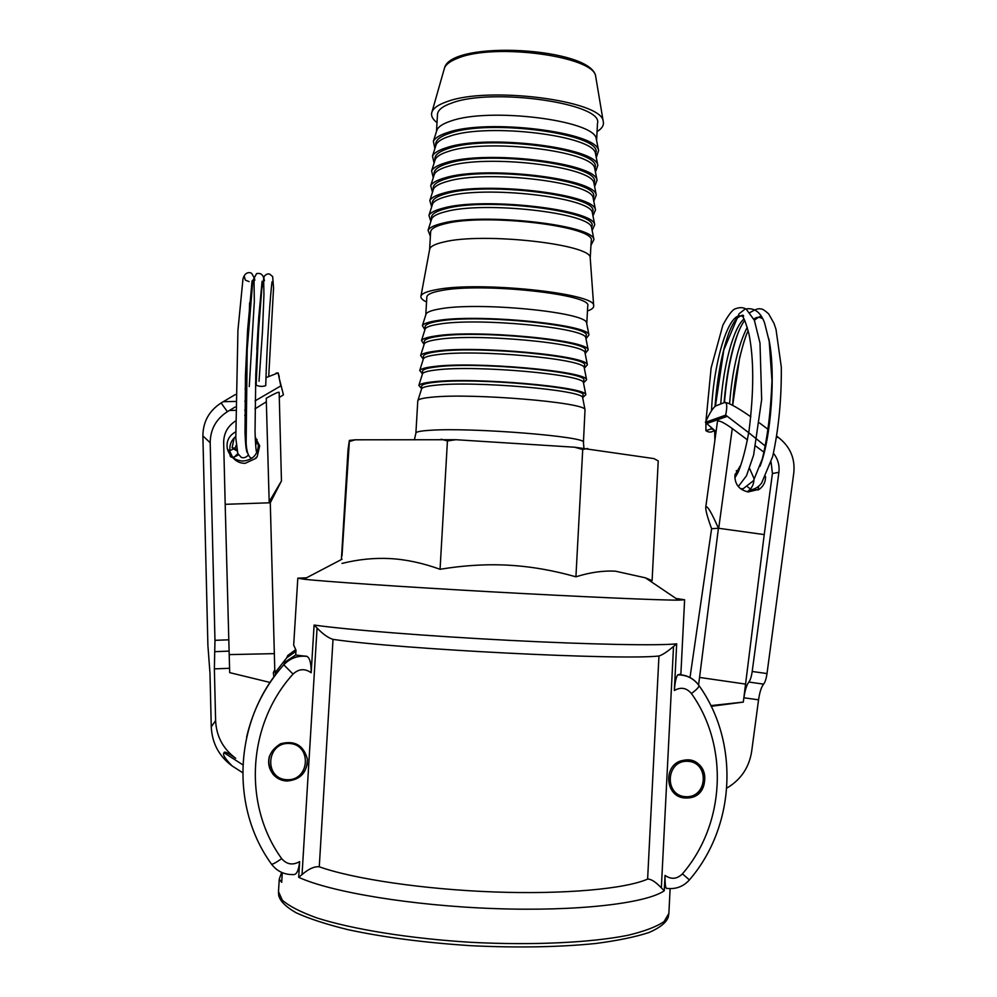<?xml version="1.0" encoding="UTF-8"?>
<svg xmlns="http://www.w3.org/2000/svg" width="997" height="997" viewBox="0 0 997 997"><rect width="100%" height="100%" fill="white"/><g stroke="black" fill="none" stroke-linecap="round" stroke-linejoin="round"><path stroke-width="1.5" d="M237.186 451.08L233.572 448.924L229.559 450.806L230.145 455.99L233.211 458.022M268.729 376.293L273.552 287.971L272.655 276.555L269.738 274.175C268.093 273.452 266.236 274.163 264.193 276.306L261.787 289.055L258.584 330.032L256.129 385.129C259.27 386.587 262.473 386.774 265.725 385.652L265.725 385.602M233.373 457.947L237.847 453.61M257.176 456.726L255.905 458.333L257.176 456.726L259.681 445.871L255.22 437.359M232.662 457.399L229.559 450.806M233.298 458.072C236.439 461.623 240.402 463.381 245.2 463.318L255.905 458.333M255.195 436.586L258.373 445.522C257.675 454.819 252.59 459.991 243.094 461.05C235.03 460.614 229.796 456.614 227.378 449.049C226.07 441.472 228.787 435.764 235.516 431.938M244.938 430.542L245.574 430.654M245.648 433.346L245.025 433.334M235.716 436.524C231.366 440.151 229.435 444.762 229.933 450.357M275.608 674.77L274.773 669.76L270.287 502.775L225.185 504.32L229.684 672.626L270.125 682.471M274.773 669.76L273.315 672.738L273.938 677.025M229.235 654.605L274.362 653.633M225.185 504.32L223.664 442.469C223.764 433.421 227.59 426.355 235.142 421.27L235.255 421.208M279.16 392.32C278.462 391.796 274.15 393.778 266.236 398.264L269.178 501.803L281.453 480.953L279.16 392.369M235.18 410.353L229.397 410.477L227.391 411.686L221.135 402.962C209.133 410.727 203.039 421.706 202.877 435.888L207.899 645.47L209.981 673.137L211.264 726.838C212.062 743.189 219.004 756.212 232.089 765.92L242.632 772.687M227.391 411.686C216.087 419.002 210.355 429.358 210.193 442.743L214.966 640.323L214.367 668.875L215.614 720.619C216.386 736.372 223.079 748.921 235.691 758.281C227.927 752.822 224.063 751.003 224.101 752.797C222.244 754.118 224.911 758.493 232.089 765.92M266.324 401.791L254.97 408.882M245.387 414.877L244.739 415.275M278.998 377.464L283.447 394.824L279.297 397.467M255.082 400.881L280.818 385.901L278.126 372.878L265.987 377.651M270.287 502.775L281.453 480.953M221.135 402.962L235.329 394.563M256.192 382.811L255.506 383.172M245.748 388.593L245.063 388.98M229.397 410.477L235.192 406.988M278.126 372.878L279.272 376.841M698.81 685.275L699.071 685.662C739.562 742.404 735.636 826.363 689.401 879.927C683.456 886.532 676.053 889.349 667.192 888.389C665.647 889.274 664.924 884.95 665.036 875.391L664.251 890.782L661.347 887.853C655.565 881.834 650.991 878.918 647.614 879.105C625.343 888.9 564.726 894.521 494.25 891.966C423.8 889.411 353.299 878.93 319.264 866.792C314.429 866.281 308.684 868.873 302.041 874.556L298.689 877.31L299.648 861.595C298.701 870.518 296.595 874.855 293.355 874.581C284.282 874.78 277.041 871.341 271.595 864.262M675.991 598.462L684.615 599.783L678.483 600.144C659.179 600.219 580.428 596.792 491.047 591.794C401.679 586.797 323.04 581.425 303.861 579.195L297.816 578.16L293.679 645.109L295.984 650.218L295.698 654.992L307.051 656.425C309.88 658.057 311.251 663.491 311.176 672.726L314.092 625.057L317.071 628.048C322.953 634.142 328.262 637.918 333.023 639.376C400.819 649.346 620.695 660.413 658.955 656.001C662.357 654.967 667.217 651.789 673.523 646.442L676.689 643.825L674.346 690.497C674.981 682.11 676.128 676.901 677.773 674.869L680.764 674.072M685.836 797.999C664.351 798.074 662.469 762.979 683.78 760.275C708.356 755.128 712.967 796.977 687.905 797.961L685.836 797.999M653.92 458.595L658.232 460.901L653.92 458.595L574.559 447.217L455.928 439.714L355.206 439.814L349.349 441.521L349.361 440.412L348.015 449.834L341.385 559.554M349.349 441.521L342.008 555.927M658.232 460.901L652.1 580.628L645.445 577.836L615.585 571.206C603.26 570.483 590.037 572.353 575.917 576.814C553.161 570.334 530.753 566.47 508.707 565.212C486.661 563.99 463.779 565.349 440.063 569.287C422.728 563.031 406.103 559.467 390.213 558.594C374.299 557.759 358.222 559.367 341.996 563.43M297.816 578.16L306.515 577.799M278.674 895.244C279.908 900.939 285.703 906.772 296.072 912.754C309.095 918.711 326.368 924.331 347.866 929.64C383.72 937.354 424.847 942.713 471.269 945.717C517.73 947.91 559.205 947.162 595.695 943.498C617.642 940.62 635.438 936.956 649.047 932.494C660.014 927.696 666.432 922.549 668.277 917.028L668.875 913.439L664.089 921.564C656.612 926.724 644.523 931.31 627.823 935.311C590.872 942.676 532.834 945.492 471.456 942.339C410.103 938.638 352.751 929.366 316.847 917.925C300.695 912.081 289.192 906.186 282.338 900.216L278.487 891.617L278.674 895.244M286.862 781.037C281.204 780.701 276.543 778.383 272.891 774.108C265.626 761.671 268.193 751.551 280.581 743.762C294.676 740.11 303.624 745.245 307.4 759.141C307.151 772.588 300.309 779.891 286.862 781.037M295.698 654.992L284.855 662.195L283.746 664.762C265.339 685.712 252.964 709.789 246.645 737.007M676.689 643.825C659.104 645.794 591.632 644.598 509.666 640.373C427.75 636.173 346.62 629.693 314.092 625.057M664.251 890.782C646.006 903.432 577.525 911.545 494.836 908.603C412.197 905.725 330.83 892.141 298.689 877.31M275.097 672.701L286.762 657.783L295.922 651.34M282.288 872.699L281.702 882.32L279.26 879.167L281.64 872.412M355.206 439.814L349.361 440.412M455.928 439.714L447.429 440.936L441.197 439.228M587.744 448.488L582.722 449.473L574.559 447.217M447.429 440.936L440.063 569.287M575.917 576.814L582.722 449.473M307.4 763.366C305.07 774.482 298.24 780.315 286.899 780.863C281.241 780.514 276.593 778.208 272.941 773.934C268.829 768.625 267.67 762.693 269.452 756.125M695.707 762.281C711.472 770.369 705.365 797.376 687.631 797.774L676.14 794.684M685.899 796.728C663.89 795.967 665.709 760.1 687.668 761.284C709.602 762.069 707.845 797.824 685.899 796.728M286.949 779.741C263.869 778.944 266.162 742.229 289.18 743.463C312.186 744.298 309.967 780.9 286.949 779.741M436.524 131.355L437.035 129.784C438.63 126.457 443.229 123.553 450.818 121.061C488.929 107.028 594.499 120.276 596.243 138.683L596.567 140.303M436.487 131.479L437.496 114.331C437.808 109.994 442.606 106.218 451.865 103.003C492.356 87.412 603.746 103.576 597.502 123.279L596.592 140.427M437.01 122.668C432.287 118.992 430.642 115.328 432.062 111.676C433.67 107.888 438.593 104.573 446.855 101.706C487.919 85.742 602.3 100.597 603.197 121.248C604.194 125.036 602.151 128.488 597.053 131.616M434.891 148.541L433.371 141.3C435.004 137.947 439.752 135.019 447.616 132.514C487.097 118.344 596.929 131.94 598.586 150.535L596.281 157.563M435.664 146.098L436.15 144.577C437.72 141.35 442.319 138.533 449.946 136.14C488.094 122.619 593.851 135.679 595.471 153.476L595.782 155.058M435.627 146.198L435.776 143.668C436.075 139.605 440.861 136.091 450.121 133.124C490.574 118.68 602.113 134.221 595.932 152.616L595.795 155.158M434.081 163.097L432.486 156.105C434.094 152.853 438.842 150.024 446.743 147.606C486.262 133.997 596.306 147.382 597.814 165.352L595.446 172.12M434.804 160.853L435.265 159.383C436.811 156.255 441.409 153.538 449.074 151.22C487.259 138.234 593.215 151.095 594.698 168.294L594.997 169.802M434.779 160.928L434.929 158.349C435.215 154.435 439.989 151.046 449.248 148.204C489.689 134.346 601.291 149.562 595.147 167.309L595.01 169.889M433.284 177.678L431.601 170.923C433.172 167.783 437.932 165.041 445.871 162.71C485.414 149.65 595.67 162.847 597.041 180.17L594.623 186.688M433.932 175.609L434.38 174.188C435.901 171.172 440.5 168.543 448.201 166.312C486.411 153.862 592.579 166.524 593.925 183.112L594.212 184.57M433.919 175.671L434.069 173.054C434.356 169.278 439.116 166.025 448.376 163.296C488.792 150.024 600.468 164.916 594.362 182.015L594.224 184.644M432.474 192.259L430.716 185.754C432.262 182.713 437.022 180.071 444.986 177.84C484.579 165.34 595.035 178.313 596.268 195.013L593.801 201.269M433.072 190.377L433.496 189.019C434.991 186.09 439.59 183.56 447.329 181.429C485.576 169.515 591.931 181.965 593.14 197.942L593.427 199.35M433.047 190.439L433.209 187.76C433.483 184.133 438.256 181.005 447.503 178.401C487.907 165.714 599.658 180.283 593.576 196.733L593.427 199.4M431.676 206.84L429.832 200.596C431.352 197.655 436.1 195.113 444.114 192.982C483.732 181.03 594.399 193.792 595.496 209.856L592.978 215.863M432.2 205.158L432.623 203.849C434.069 201.033 438.68 198.59 446.457 196.546C484.741 185.168 591.296 197.418 592.368 212.785L592.629 214.131M432.187 205.195L432.349 202.491C432.623 199.001 437.371 196.01 446.631 193.518C487.022 181.417 598.836 195.661 592.791 211.464L592.642 214.168M430.866 221.446L428.947 215.439C430.43 212.61 435.19 210.168 443.229 208.124C482.897 196.745 593.763 209.295 594.723 224.711L592.143 230.457M431.34 219.951L431.738 218.692C433.159 215.975 437.77 213.645 445.572 211.688C483.894 200.846 590.648 212.897 591.595 227.628L591.994 226.207C598.013 211.065 486.125 197.132 445.746 208.66C436.499 211.028 431.751 213.881 431.489 217.221L431.327 219.976M430.38 236.314L428.062 230.295C429.52 227.578 434.281 225.247 442.356 223.291C482.05 212.473 593.128 224.799 593.938 239.567L590.972 245.299M429.607 249.624L429.707 249.051C430.554 246.284 435.265 243.929 443.815 242.009C483.171 232.014 592.804 244.415 590.224 258.024L591.209 240.962C597.191 226.481 485.227 212.872 444.874 223.802C435.627 226.045 430.878 228.774 430.629 231.977L429.595 249.636M425.794 314.84L426.08 313.93C427.302 311.911 431.925 310.229 439.951 308.896C478.498 301.58 586.523 312.186 586.585 322.903L588.953 334.93L585.999 338.781M425.794 314.828L426.841 297.044C427.052 294.464 431.776 292.32 441.01 290.625C481.289 282.276 593.564 294.451 587.732 306.029L586.772 323.838M426.554 301.979C422.292 299.96 420.435 297.991 420.971 296.072C421.793 293.542 426.791 291.436 435.938 289.741C478.111 280.905 596.754 293.33 593.664 305.718C593.975 307.699 591.906 309.444 587.457 310.977M424.909 329.783L422.404 325.62C423.638 323.626 428.411 321.981 436.711 320.673C476.641 313.519 589.053 324.349 588.953 334.93M424.934 329.695L425.196 328.848C426.392 326.941 431.016 325.371 439.066 324.137C477.65 317.37 585.887 327.751 585.8 337.821L585.974 338.706M424.934 329.658L425.108 326.692C425.308 324.411 430.019 322.542 439.241 321.084C479.495 313.918 591.919 325.446 586.136 335.702L585.974 338.668M424.074 344.439L421.519 340.55C422.716 338.681 427.489 337.136 435.826 335.939C475.793 329.371 588.404 339.952 588.168 349.872L585.189 353.449M424.061 344.576L424.323 343.766C425.47 341.983 430.093 340.525 438.182 339.391C476.803 333.185 585.239 343.317 585.015 352.751L585.177 353.574M424.074 344.513L424.236 341.535C424.435 339.404 429.134 337.659 438.356 336.338C478.597 329.77 591.084 340.962 585.339 350.545L585.189 353.524M423.214 359.107L420.634 355.493C421.793 353.736 426.566 352.315 434.941 351.231C474.946 345.236 587.769 355.568 587.383 364.815L584.404 368.117M423.202 359.456L423.438 358.708C424.56 357.038 429.171 355.68 437.297 354.658C475.955 349.025 584.591 358.908 584.23 367.694L584.379 368.466M423.202 359.381L423.376 356.403C423.551 354.409 428.261 352.801 437.471 351.605C477.7 345.623 590.261 356.502 584.554 365.413L584.392 368.392M422.367 373.788L419.737 370.435C420.871 368.803 425.644 367.507 434.044 366.522C474.098 361.126 587.133 371.196 586.597 379.77L583.619 382.798M422.329 374.349L422.554 373.651C423.638 372.105 428.261 370.859 436.412 369.937C475.108 364.865 583.943 374.511 583.444 382.649L583.581 383.359M422.329 374.249L422.504 371.27C422.678 369.426 427.377 367.955 436.586 366.884C476.803 361.5 589.426 372.043 583.756 380.293L583.594 383.272M421.507 388.469L418.852 385.403C419.949 383.895 424.722 382.698 433.159 381.826C473.251 377.028 586.485 386.824 585.812 394.737L582.834 397.491M421.469 389.241L421.669 388.606C422.716 387.172 427.339 386.051 435.527 385.228C474.248 380.729 583.282 390.114 582.659 397.616L582.784 398.264M421.469 389.142L421.644 386.163C421.806 384.456 426.492 383.122 435.701 382.175C475.893 377.389 588.604 387.609 582.958 395.186L582.796 398.164M417.78 400.869L417.967 400.37C419.027 398.987 423.8 397.915 432.274 397.155C472.391 392.943 585.85 402.476 585.015 409.705L583.432 442.456C589.239 436.798 471.917 427.277 430.355 430.28C420.859 430.866 416.036 431.801 415.899 433.084L417.78 400.869M749.968 312.584C755.19 309.419 758.667 308.21 760.424 308.958C761.758 308.472 764.5 310.104 768.662 313.881L773.996 323.364L776.015 329.409L781.324 367.22C781.548 399.323 778.657 429.096 772.663 456.564L761.671 482.947C758.979 486.598 755.564 488.854 751.426 489.739L747.775 486.972M714.238 430.118L714.313 430.405C711.559 432.548 708.755 432.636 705.888 430.654L711.073 428.947L713.528 429.508M747.152 491.783L748.336 490.973C751.788 488.218 753.67 484.517 753.969 479.881M753.969 478.448L749.57 468.391M765.534 476.491C765.684 481.775 763.602 486.038 759.315 489.265L748.174 491.957C739.064 489.801 734.639 484.193 734.939 475.145L740.385 465.649M710.849 705.614L743.313 702.1L711.185 706.312M745.731 684.104L699.558 677.437L718.426 528.248L764.225 534.591L743.313 702.1M698.548 684.914L699.558 677.437M711.596 528.734L718.426 528.248C711.297 512.047 707.072 505.018 705.764 507.174C705.552 510.277 707.496 517.468 711.596 528.734L689.986 677.648M764.225 534.591L772.426 473.525L778.894 472.316L752.199 671.48C751.451 676.614 750.33 680.141 748.859 682.06C746.653 684.927 745.008 690.161 743.899 697.775L758.555 699.819C759.664 692.205 761.347 686.983 763.602 684.129C765.123 682.222 766.257 678.695 767.005 673.561L793.799 472.827C795.145 459.218 790.671 447.952 780.352 439.041L777.024 436.362M749.108 433.022L765.634 446.332M778.894 472.316C779.704 465.25 777.909 458.919 773.498 453.323M726.825 788.004L728.022 787.368C741.307 779.068 749.196 767.092 751.663 751.414L758.555 699.819M772.426 473.525L771.08 462.11M717.441 421.544L717.454 421.457C718.712 419.999 723.648 422.354 732.272 428.536L747.488 439.901M755.714 446.045L762.954 451.454M716.058 431.664L706.736 423.563L727.287 416.335L748.735 432.71M758.131 490.026L758.63 486.324M706.736 423.563L705.402 422.354C709.764 412.746 713.316 407.225 716.07 405.791L724.383 402.551L725.953 402.875C727.087 404.433 726.987 408.521 725.642 415.138L727.287 416.335M768.65 429.794L759.515 422.952M750.853 416.771C740.522 409.655 732.932 405.131 728.084 403.212L725.355 402.464M705.402 422.354L725.642 415.138M233.572 448.924L235.018 448.251L236.339 445.036M245.349 378.486L246.595 362.771M249.238 315.775L249.599 302.826M249.063 281.603L245.598 280.232M245.823 446.02L246.234 444.537M256.84 349.573L258.323 323.377M255.681 445.622L257.014 439.39M228.836 639.812L214.966 640.323M245.412 410.128L244.751 410.141M229.148 651.128L214.729 651.664M229.572 668.302L214.367 668.875M270.013 502.787L269.95 500.407M245.499 401.218L244.826 401.23M235.23 401.442L223.253 401.691M211.264 726.838L215.614 720.619M202.877 435.888L210.193 442.743M661.347 887.853L673.523 646.442M674.346 690.497C680.864 686.783 686.559 687.805 691.432 693.538C729.006 746.117 725.342 824.108 682.447 873.833C676.988 879.18 671.18 879.69 665.036 875.391M696.803 682.82C691.681 677.349 685.4 674.657 677.96 674.745M677.773 674.869C686.721 674.882 693.825 678.483 699.071 685.662C698.922 687.207 696.38 689.824 691.432 693.538M689.401 879.927L682.447 873.833M317.071 628.048L302.041 874.556M299.648 861.595C292.744 865.496 286.762 864.511 281.677 858.641C242.445 804.579 247.667 723.834 293.043 674.084C298.788 668.75 304.833 668.289 311.176 672.726M293.043 674.084L283.746 664.762C289.99 658.145 297.592 655.291 306.578 656.213M281.677 858.641C275.371 863.041 271.944 864.823 271.408 864C229.048 805.626 234.706 718.476 283.746 664.849C290.102 658.145 297.866 655.328 307.051 656.425M286.762 657.783L287.734 655.54L295.66 649.67M319.264 866.792L333.023 639.376M658.955 656.001L647.614 879.105M444.101 69.404L444.525 67.896C446.045 64.232 450.47 60.991 457.822 58.2C494.288 42.672 594.411 56.343 595.683 76.345L595.944 77.891M761.907 318.404C762.393 315.202 759.876 315.825 754.368 320.286C763.54 312.859 760.674 318.616 761.907 318.404C759.315 316.759 756.623 316.971 753.832 319.04M747.214 327.328C738.179 345.112 732.297 370.61 729.567 403.835M735.125 474.074L736.122 476.005M743.949 319.003C733.181 328.1 723.348 366.248 720.744 403.972M734.826 477.899L738.229 472.067C742.416 461.785 746.03 447.927 749.071 430.48C753.981 390.824 753.931 358.608 748.934 333.858C743.712 315.114 743.612 319.8 743.313 317.083C729.929 306.889 713.678 359.743 711.509 410.727M711.073 427.389L711.073 428.947M752.199 671.48L767.005 673.561M776.85 437.309L778.52 437.558M748.859 682.06L763.602 684.129M718.712 528.285L732.272 428.536M706.586 423.426L727.1 416.198M230.145 455.99C231.167 458.034 233.909 457.635 238.383 454.819M249.262 386.624L254.322 301.63L253.973 277.378L251.83 273.614C251.169 272.493 245.05 270.623 242.956 279.148L237.934 330.281L235.803 438.044L237.797 453.473L241.199 457.324C243.467 458.308 245.785 457.635 248.141 455.305M259.033 381.278L262.51 331.066L263.943 294.564L263.619 277.702C262.473 274.2 260.117 272.829 256.578 273.614L252.802 280.581L247.194 349.536L246.134 443.204C246.982 456.938 250.92 458.209 251.905 458.234M255.843 457.748L257.151 456.701M235.018 448.251L232.102 447.728L234.183 437.895L232.102 447.728L236.9 449.41M244.514 276.879L245.162 279.733M254.272 277.465L254.821 280.244M263.906 278.45L264.467 280.718M265.725 385.652C266.997 340.451 270.661 290.202 272.081 281.727M252.079 280.83L247.592 330.057L245.449 375.321L245.013 433.01C245.486 444.749 246.247 451.342 247.318 452.8M262.086 281.279L258.721 317.495L255.805 373.987L255.033 431.09C255.382 443.603 255.955 450.806 256.74 452.725M257.189 451.766L256.241 450.494M259.681 445.871L258.211 443.59M229.684 451.429L227.378 449.049M275.06 675.505L275.533 674.495M278.101 373.028L276.094 373.065M242.832 764.824L224.101 752.797M342.096 559.18L303.861 579.195M645.445 577.836L678.483 600.144M279.26 879.167L278.487 891.617M670.121 888.626L668.875 913.439M684.615 599.783L680.876 674.146M352.626 440.051L350.333 441.235M437.035 129.784L433.371 141.3M596.243 138.683L598.586 150.535M436.15 144.577L432.486 156.105M595.471 153.476L597.814 165.352M435.265 159.383L431.601 170.923M594.698 168.294L597.041 180.17M434.38 174.188L430.716 185.754M593.925 183.112L596.268 195.013M433.496 189.019L429.832 200.596M593.14 197.942L595.496 209.856M432.623 203.849L428.947 215.439M592.368 212.785L594.723 224.711M431.738 218.692L428.062 230.295M591.595 227.628L593.938 239.567M429.707 249.051L420.971 296.072M590.224 258.024L593.664 305.718M426.08 313.93L422.404 325.62M425.196 328.848L421.519 340.55M585.8 337.821L588.168 349.872M424.323 343.766L420.634 355.493M585.015 352.751L587.383 364.815M423.438 358.708L419.737 370.435M584.23 367.694L586.597 379.77M422.554 373.651L418.852 385.403M583.444 382.649L585.812 394.737M421.669 388.606L417.967 400.37M582.659 397.616L585.015 409.705M414.49 439.403L415.899 433.084M583.93 448.102L583.432 442.456M603.197 121.248L595.683 76.345C591.782 47.507 451.616 39.668 444.525 67.896L432.062 111.676M738.341 332.3C731.324 351.542 726.701 374.947 724.47 402.514M740.522 488.704L743.126 488.767L753.458 480.716L762.281 459.006C767.516 437.857 770.743 411.798 771.965 380.817L769.223 341.41L764.525 322.692C760.399 311.762 753.894 307.238 745.008 309.132L739.051 313.793L723.797 350.047L715.422 406.128M714.662 430.48L714.886 440.263M738.291 486.548L746.479 475.768L753.607 455.118L761.658 399.598L760.001 343.118L754.38 320.299L746.329 309.307C743.376 307.201 739.525 307.113 734.752 309.02C731.898 310.391 727.947 315.75 722.887 325.084L711.123 367.93L705.963 421.095M705.926 422.828L705.888 430.654M748.199 330.805C746.205 334.244 743.351 343.217 739.624 357.724L732.683 405.368C733.966 375.931 743.799 338.307 748.199 330.805M736.334 470.621L737.356 473.824L736.334 470.621M744.622 320.498C741.369 324.935 738.279 331.59 735.35 340.463C729.779 358.21 726.028 378.947 724.096 402.663M743.313 317.083C744.261 314.155 742.03 314.616 736.646 318.467C734.004 321.732 731.412 326.567 728.869 332.973C722.002 352.016 717.391 376.505 715.023 406.427M760.013 466.322C771.03 438.593 776.14 372.292 768.737 338.556M759.315 489.265L748.336 490.973M705.764 507.174L717.454 421.457M725.953 402.875L728.084 403.212"/></g></svg>
